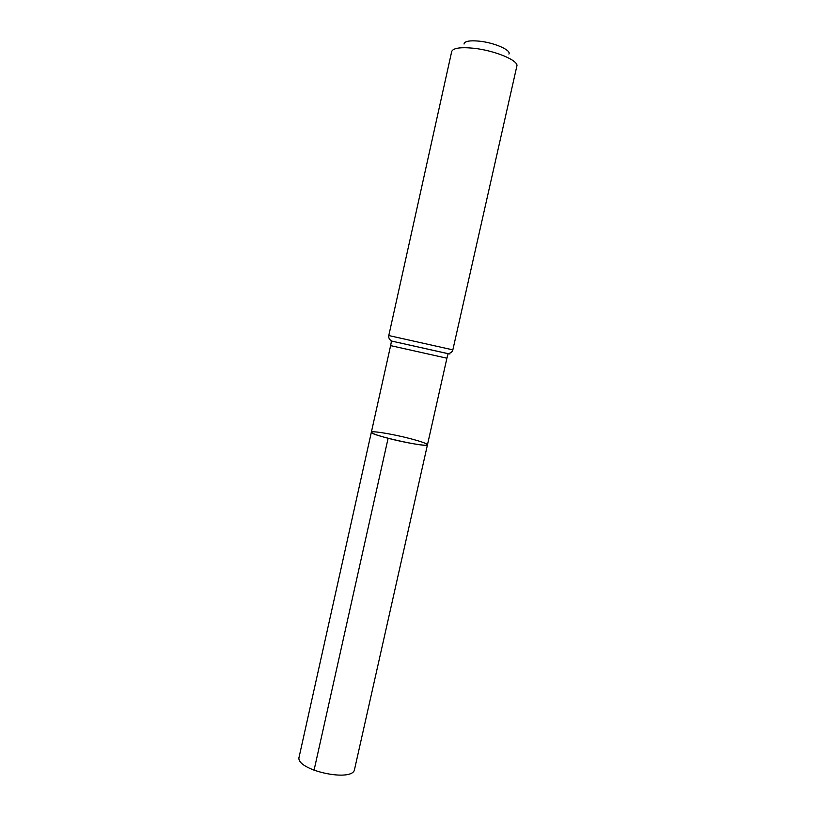 <?xml version="1.0" encoding="UTF-8"?>
<svg xmlns="http://www.w3.org/2000/svg" width="816" height="816" viewBox="0 0 816 816"><rect width="100%" height="100%" fill="white"/><g stroke="black" fill="none" stroke-linecap="round" stroke-linejoin="round"><path stroke-width="1.22" d="M388.11 438.274C377.216 435.377 371.627 433.357 371.351 432.235C368.995 434.897 428.461 448.188 427.462 444.781C427.91 446.556 405.674 442.925 388.11 438.274L314.027 770.355M508.898 54.06C511.581 50.245 494.312 42.636 479.176 41.147C469.516 40.28 464.467 41.239 464.029 44.033M452.849 349.87L516.854 66.106C519.098 60.649 494.588 50.378 473.423 48.226C460.306 46.971 453.064 48.073 451.697 51.541L388.783 335.549L452.849 349.87C452.37 351.88 450.789 353.134 448.137 353.634C450.463 354.144 450.493 354.144 448.239 353.624M410.203 438.62C393.088 434.122 371.198 430.491 371.351 432.235L299.146 756.891C294.505 769.927 353.216 783.044 354.572 769.274L427.462 444.781C427.013 443.588 421.26 441.527 410.203 438.62M391.374 340.915C389.099 340.415 389.13 340.435 391.456 340.966C389.15 340.486 389.161 340.496 391.496 341.037L390.619 345.617L446.913 358.204L427.462 444.781M391.496 341.037L448.066 353.685C450.412 354.195 450.432 354.185 448.117 353.654L391.496 341.037M390.619 345.617L371.351 432.235M448.137 353.634L446.913 358.204M388.783 335.549C388.375 337.579 389.263 339.385 391.456 340.966"/></g></svg>

